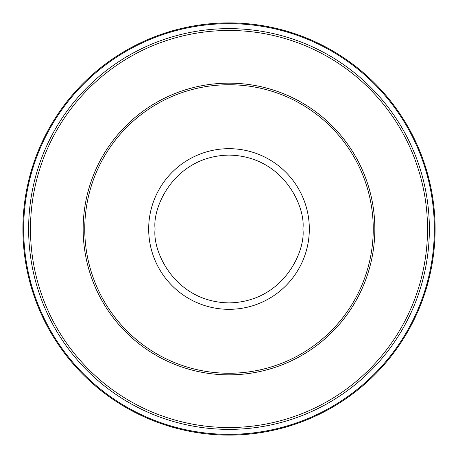 <?xml version="1.0" encoding="UTF-8"?>
<svg xmlns="http://www.w3.org/2000/svg" width="458" height="458" viewBox="0 0 458 458"><rect width="100%" height="100%" fill="white"/><g stroke="black" fill="none" stroke-linecap="round" stroke-linejoin="round"><path stroke-width="0.69" d="M373.259 229A144.259 144.259 0 0 0 229 84.741A144.259 144.259 0 0 0 84.741 229A144.259 144.259 0 0 0 229 373.259A144.259 144.259 0 0 0 373.259 229M435.1 229A206.1 206.1 0 0 0 229 22.9A206.1 206.1 0 0 0 22.9 229A206.1 206.1 0 0 0 229 435.1A206.1 206.1 0 0 0 435.1 229A206.1 206.1 0 0 0 229 22.9A206.1 206.1 0 0 0 22.9 229A206.1 206.1 0 0 0 229 435.1A206.1 206.1 0 0 0 435.1 229A206.1 206.1 0 0 0 229 22.9A206.1 206.1 0 0 0 22.9 229M83.161 229A145.839 145.839 0 0 0 229 374.839A145.839 145.839 0 0 0 374.839 229A145.839 145.839 0 0 0 229 83.161A145.839 145.839 0 0 0 83.161 229M148.678 229A80.322 80.322 0 0 1 229 148.678A80.322 80.322 0 0 1 309.322 229A80.322 80.322 0 0 1 229 309.322A80.322 80.322 0 0 1 148.678 229M434.339 229A205.339 205.339 0 0 0 229 23.661A205.339 205.339 0 0 0 23.661 229A205.339 205.339 0 0 0 229 434.339A205.339 205.339 0 0 0 434.339 229M429.369 229A200.369 200.369 0 0 0 229 28.631A200.369 200.369 0 0 0 28.631 229A200.369 200.369 0 0 0 229 429.369A200.369 200.369 0 0 0 429.369 229M427.526 229A198.526 198.526 0 0 0 229 30.474A198.526 198.526 0 0 0 30.474 229A198.526 198.526 0 0 0 229 427.526A198.526 198.526 0 0 0 427.526 229M155.102 229C152.13 207.382 174.303 156.109 229 155.102C283.697 156.109 305.87 207.382 302.898 229C305.87 250.618 283.697 301.891 229 302.898C174.303 301.891 152.13 250.618 155.102 229"/></g></svg>
